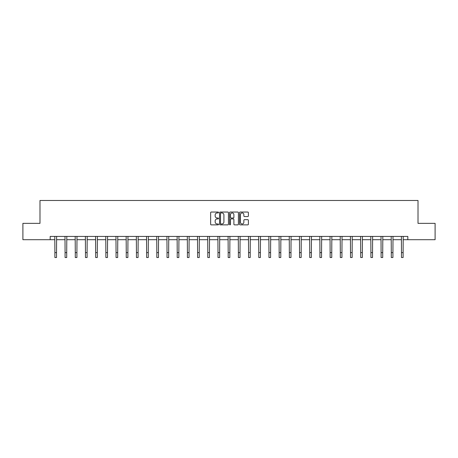 <?xml version="1.0" encoding="UTF-8"?>
<svg xmlns="http://www.w3.org/2000/svg" width="458" height="458" viewBox="0 0 458 458"><rect width="100%" height="100%" fill="white"/><g stroke="black" fill="none" stroke-linecap="round" stroke-linejoin="round"><path stroke-width="0.69" d="M218.546 212.489A0.447 0.447 0 0 0 218.094 212.043L211.281 212.043A0.641 0.641 0 0 0 210.64 212.684L210.64 224.231A0.641 0.641 0 0 0 211.281 224.872L218.094 224.872A0.447 0.447 0 0 0 218.546 224.42A0.447 0.447 0 0 0 218.094 223.973L217.212 223.973A2.055 2.055 0 0 1 215.163 221.918L215.163 220.956A2.055 2.055 0 0 1 217.212 218.907L218.094 218.907A0.447 0.447 0 0 0 218.546 218.455A0.447 0.447 0 0 0 218.094 218.008L217.212 218.008A2.055 2.055 0 0 1 215.163 215.953L215.163 214.991A2.055 2.055 0 0 1 217.212 212.941L218.094 212.941A0.447 0.447 0 0 0 218.546 212.489M247.744 216.565A0.641 0.641 0 0 0 248.385 215.924L248.385 212.684A0.641 0.641 0 0 0 247.744 212.043L240.175 212.043A0.641 0.641 0 0 0 239.534 212.684L239.534 224.231A0.641 0.641 0 0 0 240.175 224.872L247.744 224.872A0.641 0.641 0 0 0 248.385 224.231L248.385 220.315A0.641 0.641 0 0 0 247.744 219.674L244.503 219.674A0.641 0.641 0 0 0 243.862 220.315L243.862 222.256A1.718 1.718 0 0 1 242.15 223.973A1.718 1.718 0 0 1 240.433 222.256L240.433 214.659A1.718 1.718 0 0 1 242.15 212.941A1.718 1.718 0 0 1 243.862 214.659L243.862 215.924A0.641 0.641 0 0 0 244.503 216.565L247.744 216.565M50.18 239.694L22.9 239.694L22.9 223.355L39.989 223.355L39.989 200.484L418.011 200.484L418.011 223.355L435.1 223.355L435.1 239.694L407.82 239.694L407.82 236.425L50.18 236.425L50.18 239.694L54.886 239.694M228.439 212.684A0.641 0.641 0 0 0 227.798 212.043L220.229 212.043A0.641 0.641 0 0 0 219.588 212.684L219.588 224.231A0.641 0.641 0 0 0 220.229 224.872L227.798 224.872A0.641 0.641 0 0 0 228.439 224.231L228.439 212.684M230.202 212.043L237.771 212.043A0.641 0.641 0 0 1 238.412 212.684L238.412 224.231A0.641 0.641 0 0 1 237.771 224.872L234.53 224.872A0.641 0.641 0 0 1 233.889 224.231L233.889 219.548A0.641 0.641 0 0 0 233.248 218.907L231.101 218.907A0.641 0.641 0 0 0 230.46 219.548L230.46 224.42A0.447 0.447 0 0 1 230.008 224.872A0.447 0.447 0 0 1 229.561 224.42L229.561 212.684A0.641 0.641 0 0 1 230.202 212.043M56.523 239.694L65.082 239.694M66.713 239.694L75.272 239.694M76.91 239.694L85.469 239.694M87.1 239.694L95.665 239.694M97.296 239.694L105.855 239.694M107.493 239.694L116.051 239.694M117.683 239.694L126.242 239.694M127.879 239.694L136.438 239.694M138.07 239.694L146.634 239.694M148.266 239.694L156.825 239.694M158.462 239.694L167.021 239.694M168.653 239.694L177.212 239.694M178.849 239.694L187.408 239.694M189.04 239.694L197.604 239.694M199.236 239.694L207.795 239.694M209.426 239.694L217.991 239.694M219.622 239.694L228.181 239.694M229.819 239.694L238.378 239.694M240.009 239.694L248.574 239.694M250.205 239.694L258.764 239.694M260.396 239.694L268.961 239.694M270.592 239.694L279.151 239.694M280.788 239.694L289.347 239.694M290.979 239.694L299.538 239.694M301.175 239.694L309.734 239.694M311.366 239.694L319.93 239.694M321.562 239.694L330.121 239.694M331.758 239.694L340.317 239.694M341.949 239.694L350.507 239.694M352.145 239.694L360.704 239.694M362.335 239.694L370.9 239.694M372.531 239.694L381.09 239.694M382.728 239.694L391.287 239.694M392.918 239.694L401.477 239.694M403.114 239.694L407.82 239.694M220.933 212.941A0.447 0.447 0 0 0 220.487 213.388L220.487 223.521A0.447 0.447 0 0 0 220.933 223.973L221.867 223.973A2.055 2.055 0 0 0 223.916 221.918L223.916 214.991A2.055 2.055 0 0 0 221.867 212.941L220.933 212.941M233.889 214.688A1.718 1.718 0 0 0 232.177 212.97A1.718 1.718 0 0 0 230.46 214.688L230.46 217.367A0.641 0.641 0 0 0 231.101 218.008L233.248 218.008A0.641 0.641 0 0 0 233.889 217.367L233.889 214.688M54.805 236.425L54.886 252.61L56.523 252.61L56.603 236.425M54.886 252.61L54.886 257.516L56.523 257.516L56.523 252.61M64.996 236.425L65.082 252.61L66.713 252.61L66.799 236.425M65.082 252.61L65.082 257.516L66.713 257.516L66.713 252.61M75.192 236.425L75.272 252.61L76.91 252.61L76.99 236.425M75.272 252.61L75.272 257.516L76.91 257.516L76.91 252.61M85.388 236.425L85.469 252.61L87.1 252.61L87.186 236.425M85.469 252.61L85.469 257.516L87.1 257.516L87.1 252.61M95.579 236.425L95.665 252.61L97.296 252.61L97.377 236.425M95.665 252.61L95.665 257.516L97.296 257.516L97.296 252.61M105.775 236.425L105.855 252.61L107.493 252.61L107.573 236.425M105.855 252.61L105.855 257.516L107.493 257.516L107.493 252.61M115.966 236.425L116.051 252.61L117.683 252.61L117.769 236.425M116.051 252.61L116.051 257.516L117.683 257.516L117.683 252.61M126.162 236.425L126.242 252.61L127.879 252.61L127.959 236.425M126.242 252.61L126.242 257.516L127.879 257.516L127.879 252.61M136.352 236.425L136.438 252.61L138.07 252.61L138.156 236.425M136.438 252.61L136.438 257.516L138.07 257.516L138.07 252.61M146.549 236.425L146.634 252.61L148.266 252.61L148.346 236.425M146.634 252.61L146.634 257.516L148.266 257.516L148.266 252.61M156.745 236.425L156.825 252.61L158.462 252.61L158.542 236.425M156.825 252.61L156.825 257.516L158.462 257.516L158.462 252.61M166.935 236.425L167.021 252.61L168.653 252.61L168.739 236.425M167.021 252.61L167.021 257.516L168.653 257.516L168.653 252.61M177.131 236.425L177.212 252.61L178.849 252.61L178.929 236.425M177.212 252.61L177.212 257.516L178.849 257.516L178.849 252.61M187.322 236.425L187.408 252.61L189.04 252.61L189.125 236.425M187.408 252.61L187.408 257.516L189.04 257.516L189.04 252.61M197.518 236.425L197.604 252.61L199.236 252.61L199.316 236.425M197.604 252.61L197.604 257.516L199.236 257.516L199.236 252.61M207.714 236.425L207.795 252.61L209.426 252.61L209.512 236.425M207.795 252.61L207.795 257.516L209.426 257.516L209.426 252.61M217.905 236.425L217.991 252.61L219.622 252.61L219.708 236.425M217.991 252.61L217.991 257.516L219.622 257.516L219.622 252.61M228.101 236.425L228.181 252.61L229.819 252.61L229.899 236.425M228.181 252.61L228.181 257.516L229.819 257.516L229.819 252.61M238.292 236.425L238.378 252.61L240.009 252.61L240.095 236.425M238.378 252.61L238.378 257.516L240.009 257.516L240.009 252.61M248.488 236.425L248.574 252.61L250.205 252.61L250.286 236.425M248.574 252.61L248.574 257.516L250.205 257.516L250.205 252.61M258.684 236.425L258.764 252.61L260.396 252.61L260.482 236.425M258.764 252.61L258.764 257.516L260.396 257.516L260.396 252.61M268.875 236.425L268.961 252.61L270.592 252.61L270.678 236.425M268.961 252.61L268.961 257.516L270.592 257.516L270.592 252.61M279.071 236.425L279.151 252.61L280.788 252.61L280.869 236.425M279.151 252.61L279.151 257.516L280.788 257.516L280.788 252.61M289.261 236.425L289.347 252.61L290.979 252.61L291.065 236.425M289.347 252.61L289.347 257.516L290.979 257.516L290.979 252.61M299.458 236.425L299.538 252.61L301.175 252.61L301.255 236.425M299.538 252.61L299.538 257.516L301.175 257.516L301.175 252.61M309.654 236.425L309.734 252.61L311.366 252.61L311.451 236.425M309.734 252.61L309.734 257.516L311.366 257.516L311.366 252.61M319.844 236.425L319.93 252.61L321.562 252.61L321.648 236.425M319.93 252.61L319.93 257.516L321.562 257.516L321.562 252.61M330.041 236.425L330.121 252.61L331.758 252.61L331.838 236.425M330.121 252.61L330.121 257.516L331.758 257.516L331.758 252.61M340.231 236.425L340.317 252.61L341.949 252.61L342.034 236.425M340.317 252.61L340.317 257.516L341.949 257.516L341.949 252.61M350.427 236.425L350.507 252.61L352.145 252.61L352.225 236.425M350.507 252.61L350.507 257.516L352.145 257.516L352.145 252.61M360.623 236.425L360.704 252.61L362.335 252.61L362.421 236.425M360.704 252.61L360.704 257.516L362.335 257.516L362.335 252.61M370.814 236.425L370.9 252.61L372.531 252.61L372.612 236.425M370.9 252.61L370.9 257.516L372.531 257.516L372.531 252.61M381.01 236.425L381.09 252.61L382.728 252.61L382.808 236.425M381.09 252.61L381.09 257.516L382.728 257.516L382.728 252.61M391.201 236.425L391.287 252.61L392.918 252.61L393.004 236.425M391.287 252.61L391.287 257.516L392.918 257.516L392.918 252.61M401.397 236.425L401.477 252.61L403.114 252.61L403.195 236.425M401.477 252.61L401.477 257.516L403.114 257.516L403.114 252.61"/></g></svg>
